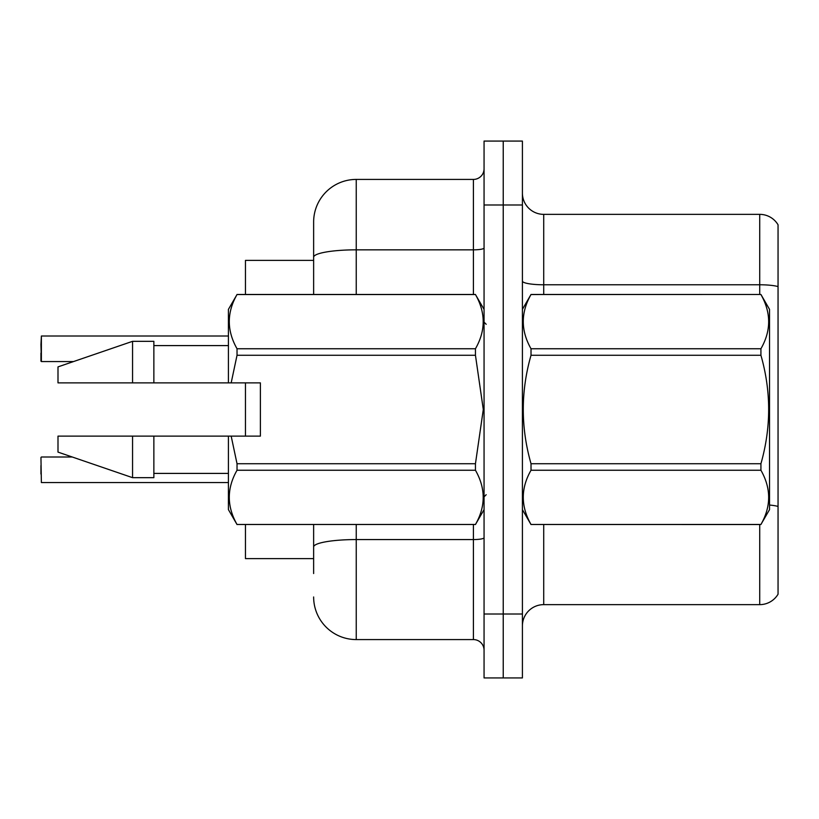 <?xml version="1.0" encoding="UTF-8"?>
<svg xmlns="http://www.w3.org/2000/svg" width="819" height="819" viewBox="0 0 819 819"><rect width="100%" height="100%" fill="white"/><g stroke="black" fill="none" stroke-linecap="round" stroke-linejoin="round"><path stroke-width="1.23" d="M245.465 558.619L313.636 558.619L245.465 558.619L245.465 524.539M313.636 257.238L313.636 222.031A42.608 42.608 0 0 1 356.245 179.422L356.245 249.836A42.608 7.402 180 0 0 313.636 257.238L313.636 294.461L313.636 257.238L313.636 260.381L245.465 260.381L245.465 294.461M245.465 436.128L245.465 382.872M778.05 519.43L778.05 587.602M522.409 625.941A21.304 21.304 0 0 1 543.714 604.637L759.725 604.637L759.725 524.539M503.235 614.015L503.235 677.927L522.409 677.927L522.409 614.015L503.235 614.015L503.235 677.927L484.06 677.927L484.06 614.015L503.235 614.015L503.235 204.985L503.235 614.015M484.06 614.015L484.06 141.073L503.235 141.073L503.235 204.985L503.235 141.073L522.409 141.073L522.409 614.015M778.05 224.795A21.304 21.304 0 0 0 759.725 214.363A21.304 21.304 0 0 1 778.05 224.795L778.05 594.205A21.304 21.304 0 0 1 759.725 604.637M778.05 286.589A21.304 3.696 180 0 0 759.725 284.777L759.725 214.363L543.714 214.363A21.304 21.304 0 0 1 522.409 193.059A21.304 21.304 0 0 0 543.714 214.363L543.714 294.461M313.636 573.535L313.636 524.539M356.245 524.539L356.245 639.578L473.413 639.578L473.413 524.539M356.245 179.422L473.413 179.422A10.647 10.647 0 0 0 484.06 168.775M313.636 554.361L313.636 546.969A42.608 7.402 180 0 1 356.245 539.567L473.413 539.567A10.647 1.853 0 0 0 484.06 537.714M313.636 222.031L313.636 245.465M484.06 650.225A10.647 10.647 0 0 0 473.413 639.578M356.245 639.578A42.608 42.608 0 0 1 313.636 596.969M40.95 344.533L41.38 336.015L228.419 336.015L41.38 336.015L41.38 361.568L40.95 344.533M522.409 309.377L531.019 294.461L760.923 294.461L769.532 309.377L769.532 509.623L760.923 524.477C771.232 506.48 771.232 488.4 760.923 470.249L531.019 470.249C520.7 488.257 520.7 506.326 531.019 524.477L760.923 524.539M760.923 294.461L531.019 294.523C520.7 312.52 520.7 330.6 531.019 348.751L531.019 355.272C520.7 391.339 520.7 427.487 531.019 463.728L531.019 470.249M531.019 348.751L760.923 348.751C771.232 330.743 771.232 312.674 760.923 294.523M760.923 348.751L760.923 355.272L531.019 355.272M531.019 463.728L760.923 463.728C771.232 427.487 771.232 391.339 760.923 355.272M760.923 463.728L760.923 470.249M522.409 509.623L531.019 524.539M531.019 524.477L760.923 524.477M231.173 382.872L260.381 382.872L260.381 436.128L231.173 436.128L237.029 463.728L475.45 463.728L483.292 409.5L475.45 355.272L237.029 355.272L231.173 382.872L228.419 382.872L228.419 309.377L237.029 294.523C226.72 312.52 226.72 330.6 237.029 348.751L475.45 348.751C485.769 330.743 485.769 312.674 475.45 294.523L237.029 294.523M475.45 463.728L475.45 470.249L237.029 470.249C226.72 488.257 226.72 506.326 237.029 524.477L475.45 524.477C485.769 506.48 485.769 488.4 475.45 470.249M231.173 436.128L228.419 436.128L228.419 509.623L237.029 524.539M237.029 463.728L237.029 470.249M228.419 436.128L153.859 436.128L153.859 477.672L132.555 477.672L132.555 436.128L57.995 436.128L57.995 452.108L132.555 477.672M153.859 436.128L132.555 436.128M57.995 436.128L86.169 436.128M484.06 309.377L475.45 294.523M475.45 348.751L475.45 355.272M237.029 524.477L475.45 524.477M237.029 348.751L237.029 355.272M132.555 341.328L132.555 382.872L57.995 382.872L57.995 366.892L132.555 341.328L153.859 341.328L153.859 382.872L228.419 382.872M132.555 382.872L153.859 382.872M40.95 474.047L40.95 465.53M40.95 457.432L41.38 482.555L228.419 482.555M40.95 353.05L40.95 361.138M543.714 524.539L543.714 604.637M759.725 294.461L759.725 284.777L543.714 284.777A21.304 3.696 0 0 1 522.409 281.081M778.05 506.439A21.304 3.696 180 0 0 769.532 505.047M522.409 204.985L484.06 204.985M356.245 294.461L356.245 249.836L473.413 249.836L473.413 179.422M473.413 294.461L473.413 249.836A10.647 1.853 0 0 0 484.06 247.993M486.189 324.283L484.06 322.154M484.06 509.623L475.45 524.539M153.859 473.413L228.419 473.413M237.029 294.461L475.45 294.461M153.859 345.587L228.419 345.587M486.189 494.717L484.06 496.846M41.38 457.002L72.287 457.002M41.38 361.568L73.526 361.568"/></g></svg>
